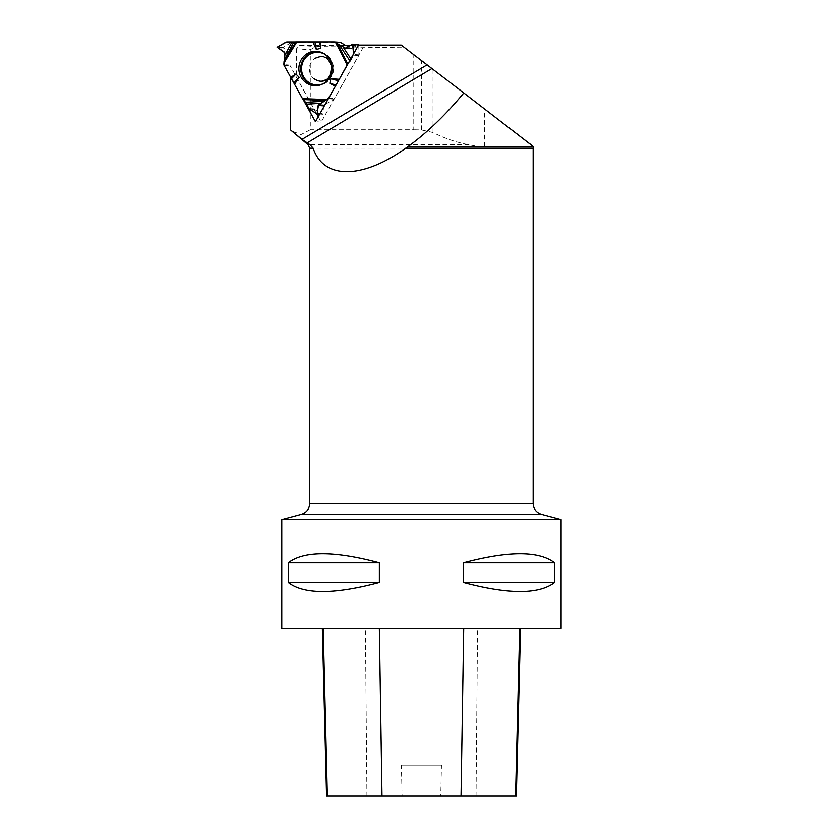 <?xml version="1.0" encoding="UTF-8"?>
<svg xmlns="http://www.w3.org/2000/svg" width="838" height="838" viewBox="0 0 838 838"><rect width="100%" height="100%" fill="white"/><g stroke="black" fill="none" stroke-linecap="round" stroke-linejoin="round"><path stroke-width="0.63" stroke-dasharray="4.19 3.14" d="M358.821 45.084L358.926 54.795A1.393 1.351 -86.3 0 1 358.737 55.518L334.498 98.643A1.393 1.351 -86.3 0 1 333.995 99.156L323.856 105.2A0.723 0.702 -86.3 0 0 323.51 105.818L323.018 114.293L314.501 109.401A1.393 1.351 -86.3 0 1 313.988 108.877L290.126 65.752A1.393 1.351 -86.3 0 1 289.948 65.05L290 52.962A0.723 0.702 -86.3 0 0 289.665 52.344L282.919 47.598L291.195 42.497A1.393 1.351 -86.3 0 1 291.896 42.298L340.008 42.298M358.737 55.518L353.531 55.172L351.405 59.613L347.948 63.866L351.405 59.613L353.626 53.779L353.667 54.449L358.926 54.795M338.835 80.092L335.776 85.528L338.835 80.092M345.644 45.462L350.766 48.52A0.723 0.702 -86.3 0 0 351.457 48.531L358.36 44.561L352.515 44.173M353.531 55.172L353.667 54.449M321.488 81.475A12.58 12.151 -86.3 0 0 333.189 65.27A12.58 12.151 -86.3 0 0 311.045 62.609A12.58 12.151 -86.3 0 0 321.488 81.475M340.815 45.462L299.679 45.462L296.432 48.803L310.29 49.714L310.29 129.764L413.773 129.764L413.773 54.659L533.219 146.084M310.29 49.714L315.999 46.519L404.754 47.756L413.773 54.659M533.481 146.524L478.027 146.524L469.039 144.775C456.553 142.481 444.538 138.396 433.016 132.519L421.43 129.953L413.773 129.764M310.29 129.764L300.999 134.614L291.603 130.927M401.255 45.084L404.754 47.756M303.283 99.764L294.306 83.538M291.299 78.102L290.545 77.065M299.679 45.462L315.999 46.519M561.093 628.5L281.767 628.5M561.093 519.56L281.767 519.56M288.251 562.864L288.251 582.41C303.88 594.446 334.247 594.446 379.363 582.41L379.363 562.864C334.247 550.828 303.88 550.828 288.251 562.864L379.363 562.864M463.498 562.864L463.498 582.41C508.603 594.446 538.981 594.446 554.609 582.41L554.609 562.864C538.981 550.828 508.603 550.828 463.498 562.864L554.609 562.864M323.196 628.5L520.524 628.5L323.196 628.5M516.313 796.1L440.767 796.1L441.469 765.094L401.371 765.094L441.469 765.094M326.569 796.1L402.072 796.1L401.371 765.094M402.072 796.1L440.767 796.1M379.363 582.41L288.251 582.41M554.609 582.41L463.498 582.41M358.507 45.084L364.268 45.462L350.462 45.462M296.432 48.803L296.306 77.127L290.545 76.75M318.231 116.744L321.195 122.097L364.268 45.462M321.195 122.097L315.434 121.72M296.306 77.127L316.439 113.497M478.027 146.524L408.127 146.524M291.896 42.298L286.69 41.952M328.622 98.266L334.498 98.643M351.457 48.531L346.094 48.185M350.766 48.52L346.031 48.216M324.966 54.323A16.32 15.765 93.7 0 1 333.032 69.648A16.32 15.765 93.7 0 1 323.049 83.79M289.948 65.05L283.893 64.662M284.072 65.354L290.126 65.752M313.988 108.877L308.793 108.542M277.074 47.776L282.919 48.154M289.665 52.344L284.302 51.998M290 52.962L284.669 52.616M282.919 47.598L277.074 47.221M285.947 42.151L291.195 42.497M333.995 99.156L328.318 98.79M319.906 113.748L323.353 113.968M322.881 114.251L317.036 113.874M309.253 109.055L314.501 109.401M350.253 61.404L349.76 60.65M350.839 58.744L351.405 59.613M321.551 52.459A16.812 16.236 93.7 0 1 322.211 52.668A16.812 16.236 93.7 0 1 333.147 69.648A16.812 16.236 93.7 0 1 320.106 85.078A16.812 16.236 93.7 0 1 319.414 85.204M469.039 144.775L308.101 144.775M476.057 796.1L477.576 628.5M366.929 796.1L365.42 628.5M301.418 514.302L541.442 514.302M533.157 503.502L309.693 503.502M309.693 148.2L533.157 148.2M421.43 129.953L421.43 60.525M433.016 132.519L433.016 69.397M484.416 146.524L484.416 108.741M345.727 48.269L351.07 48.625M320.881 52.207L322.211 52.668C337.693 57.11 336.028 82.679 320.106 85.078L318.723 85.361M319.728 114.073L323.018 114.293M431.968 68.59L307.158 142.984"/><path stroke-width="1.26" d="M345.644 45.462L340.678 42.487A1.393 1.351 -86.3 0 0 340.008 42.298L334.121 41.91M324.275 101.23L318.147 105.473L317.162 113.905L309.253 109.055L305.556 102.341L324.275 101.23L327.941 98.758A1.393 1.351 93.7 0 0 328.433 98.256L335.776 85.528L328.433 98.256L318.524 104.855L317.036 113.874L309.253 109.055L305.556 102.341L302.497 98.654L284.072 65.354L284.669 52.616L277.074 47.221L285.947 42.151L293.824 41.973L284.344 59.802L283.893 63.122L296.799 41.9L333.943 41.9A1.393 1.351 93.7 0 1 334.624 42.089L335.902 42.853L347.152 64.955L347.948 63.866L338.835 80.092L347.152 64.955M293.824 41.973L296.799 41.9M335.902 42.853L345.727 48.269L352.515 44.173L358.821 45.084M358.821 44.833L352.976 44.456L353.626 53.779L352.515 44.173L345.424 48.175L333.943 41.9L286.69 41.952L277.074 47.221L284.302 51.998L284.648 55.727L291.959 41.984M305.556 102.341L302.497 98.654L284.072 65.354A1.393 1.351 93.7 0 1 283.893 64.662L283.893 63.122M284.344 59.802L284.648 55.727M312.794 41.9L316.335 49.494L320.734 48.195L320.525 41.9M290.723 77.389L295.887 74.027L299.156 77.316L294.557 84.313M335.2 86.22L329.826 83.287L330.958 78.688L339.097 79.296M301.125 59.896A17.21 16.624 93.7 0 1 320.881 52.207A17.21 16.624 93.7 0 1 332.068 69.585A17.21 16.624 93.7 0 1 318.723 85.361A17.21 16.624 93.7 0 1 301.952 78.552A17.21 16.624 93.7 0 1 301.125 59.896M319.54 41.921L320.734 48.195M314.899 41.921L316.335 49.494M336.038 85.057L329.826 83.287M338.416 80.825L330.958 78.688M291.655 78.552L295.887 74.027M294.054 82.784L299.156 77.316M303.283 99.764L315.434 121.72L358.507 45.084L401.255 45.084L463.802 92.955C445.879 114.67 427.328 132.53 408.127 146.524L405.718 148.2C361.807 179.489 323.657 179.489 313.14 148.2L310.081 144.775L301.984 139.412L290.315 129.775L290.545 77.065M313.14 148.2L309.693 148.2L308.101 144.775L290.315 129.775M463.802 92.955L533.219 146.524M294.306 83.538L291.299 78.102M561.093 519.56L561.093 628.5L281.767 628.5L281.767 519.56L561.093 519.56L541.442 514.302C536.247 512.563 533.492 508.97 533.157 503.502L533.157 148.2L405.718 148.2M554.609 562.864L554.609 582.41C538.981 594.446 508.603 594.446 463.498 582.41L463.498 562.864C508.603 550.828 538.981 550.828 554.609 562.864L463.498 562.864M379.363 562.864L379.363 582.41C334.247 594.446 303.88 594.446 288.251 582.41L288.251 562.864C303.88 550.828 334.247 550.828 379.363 562.864L288.251 562.864M322.358 628.5L326.569 796.1L516.313 796.1L520.524 628.5M288.251 582.41L379.363 582.41M463.498 582.41L554.609 582.41M408.473 146.524L533.481 146.524L533.157 148.2M307.096 142.942L431.905 68.538M350.462 45.462L340.815 45.462M316.439 113.497L318.231 116.744M340.678 42.487L334.624 42.089M346.031 48.216L345.424 48.175M323.049 83.79A16.32 15.765 93.7 0 1 305.325 79.285A16.32 15.765 93.7 0 1 303.691 60.462A16.32 15.765 93.7 0 1 324.966 54.323M317.508 113.591L319.906 113.748M323.51 105.818L318.147 105.473M323.856 105.2L318.524 104.855M302.497 98.654L326.652 99.533M349.76 60.65L339.128 44.561M337.442 43.712L347.791 64.034M342.836 46.624L350.839 58.744M319.414 85.204A16.812 16.236 93.7 0 1 303.513 78.123A16.812 16.236 93.7 0 1 302.906 60.189A16.812 16.236 93.7 0 1 321.551 52.459M284.019 61.425L295.887 41.91M325.343 100.392L303.126 99.586M321.132 103.294L306.698 104.153M308.101 144.775L310.081 144.775M301.984 139.412L427.076 64.851M327.354 796.1L323.196 628.5M382.002 796.1L379.352 628.5M461.047 796.1L463.707 628.5M515.538 796.1L519.696 628.5M541.442 514.302L301.418 514.302L281.767 519.56M309.693 148.2L309.693 503.502L533.157 503.502M334.027 41.9L340.092 42.298M314.879 58.409C319.906 56.293 323.143 55.926 324.568 57.298C326.851 57.382 329.135 60.252 331.439 65.93C331.125 74.676 328.831 79.453 324.547 80.259C321.583 81.977 317.927 81.37 313.569 78.426M317.162 113.905L319.728 114.073M309.693 503.502C309.369 508.97 306.603 512.563 301.418 514.302"/></g></svg>
